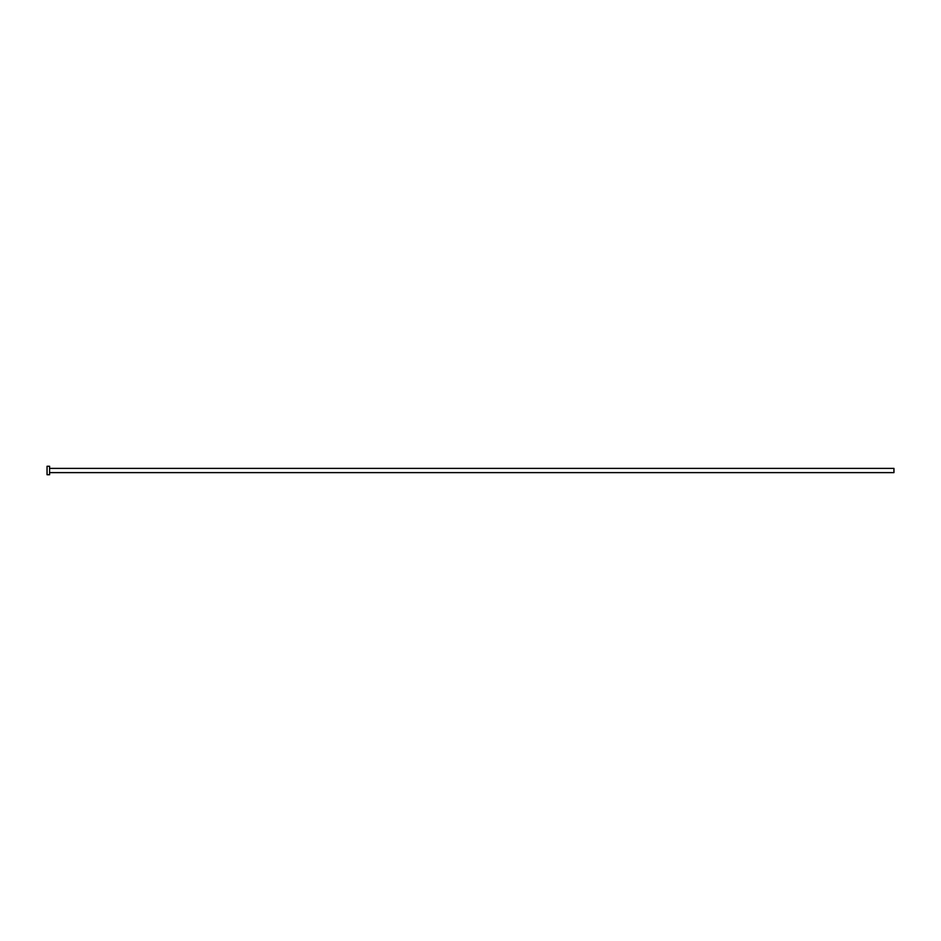 <?xml version="1.0" encoding="UTF-8"?>
<svg xmlns="http://www.w3.org/2000/svg" width="941" height="941" viewBox="0 0 941 941"><rect width="100%" height="100%" fill="white"/><g stroke="black" fill="none" stroke-linecap="round" stroke-linejoin="round"><path stroke-width="1.41" d="M49.591 468.383L893.95 468.383L893.95 472.617L49.591 472.617M49.591 470.5L49.591 474.735L47.05 474.735L47.05 466.265L49.591 466.265L49.591 470.5"/></g></svg>
